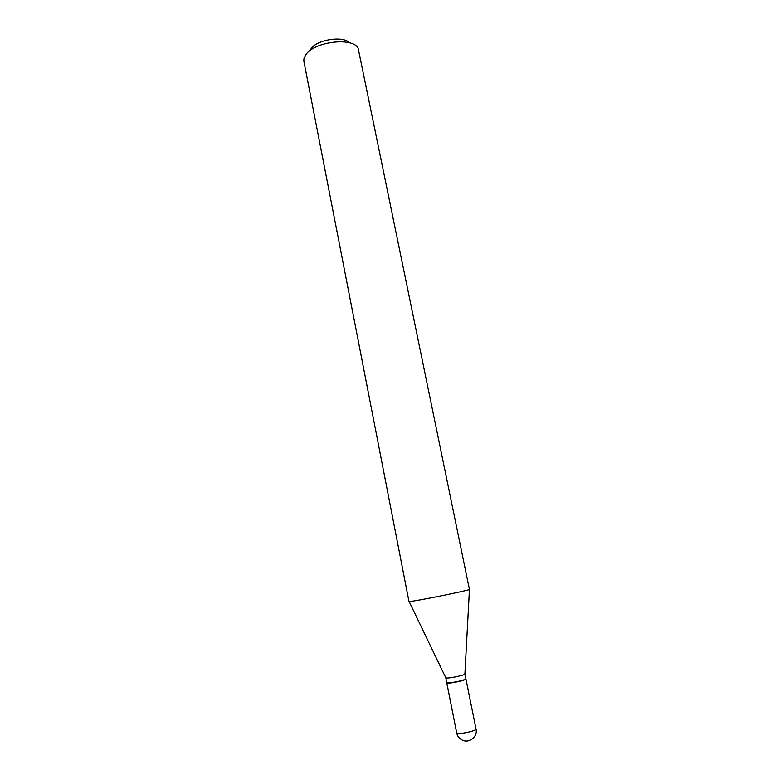 <?xml version="1.0" encoding="UTF-8"?>
<svg xmlns="http://www.w3.org/2000/svg" width="780" height="780" viewBox="0 0 780 780"><rect width="100%" height="100%" fill="white"/><g stroke="black" fill="none" stroke-linecap="round" stroke-linejoin="round"><path stroke-width="1.17" d="M456.709 733.005L446.784 682.939C448.646 683.456 453.541 682.773 461.487 680.891L465.952 679.107L476.034 729.144C476.034 729.7 474.562 730.431 471.607 731.328C466.303 732.781 461.828 733.502 458.182 733.473L456.709 733.005C457.421 736.203 459.235 738.543 462.15 740.035C469.063 743.72 477.916 736.739 476.034 729.144M445.79 677.781L446.735 682.685L448.149 682.919C454.165 682.412 459.79 681.262 465.026 679.477L465.904 678.853L464.899 673.959M445.78 677.849L447.184 678.064C451.435 678.025 464.49 675.129 464.89 674.144L464.929 674.017M447.028 682.861L448.412 683.124C454.272 682.627 459.752 681.505 464.851 679.77L465.699 679.126M311.113 48.526C317.548 39.429 343.463 35.646 349.567 42.841M306.189 54.229C315.159 41.428 352.726 37.128 358.108 48.136L469.443 589.505C468.526 590.411 425.782 599.196 412.952 601.107L408.973 601.517L303.898 61.396L303.878 58.968L306.189 54.229M464.89 674.144L469.443 589.505M445.868 677.947L409.139 601.565"/></g></svg>
